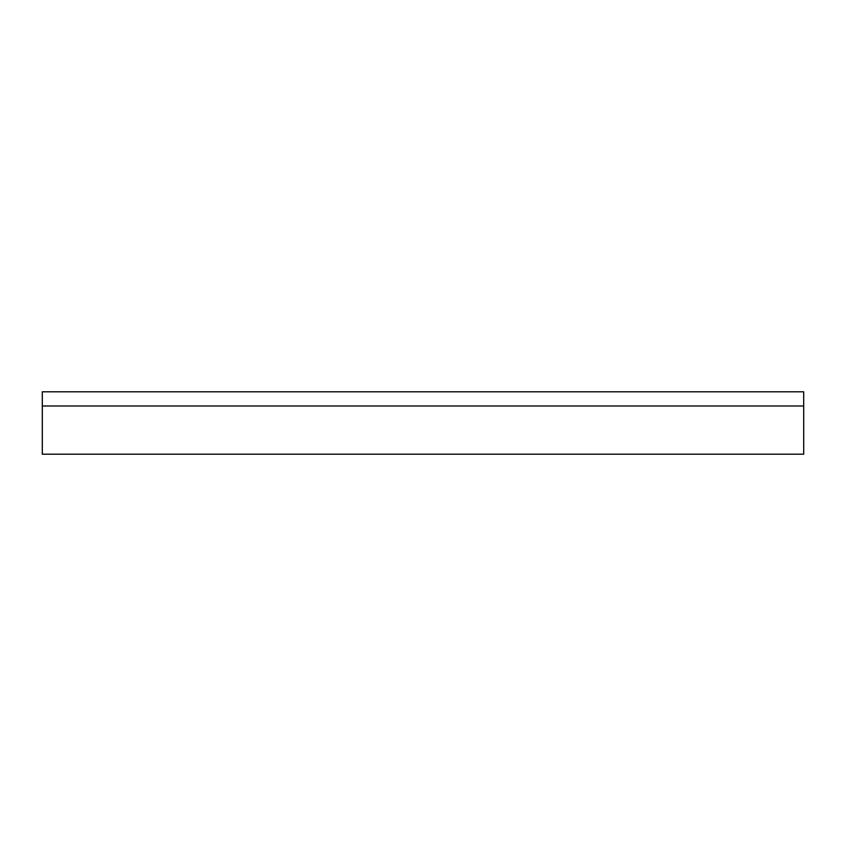 <?xml version="1.0" encoding="UTF-8"?>
<svg xmlns="http://www.w3.org/2000/svg" width="846" height="846" viewBox="0 0 846 846"><rect width="100%" height="100%" fill="white"/><g stroke="black" fill="none" stroke-linecap="round" stroke-linejoin="round"><path stroke-width="1.27" d="M803.7 391.793L803.7 454.207L42.3 454.207L42.3 391.793L803.7 391.793M803.7 405.985L42.3 405.985"/></g></svg>
